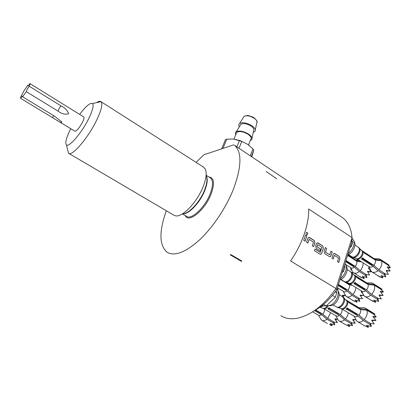 <?xml version="1.0" encoding="UTF-8"?>
<svg xmlns="http://www.w3.org/2000/svg" width="411" height="411" viewBox="0 0 411 411"><rect width="100%" height="100%" fill="white"/><g stroke="black" fill="none" stroke-linecap="round" stroke-linejoin="round"><path stroke-width="0.62" d="M307.007 234.66L307.212 234.594C307.896 233.946 307.885 233.253 307.187 232.508L306.709 232.385M307.233 232.503L306.498 232.451C305.82 233.099 305.83 233.792 306.534 234.537L307.258 234.589C307.942 233.941 307.931 233.248 307.233 232.503M334.379 255.411L338.587 257.949L337.488 261.689L338.751 262.485L339.964 258.694L339.27 256.433L334.857 253.628L333.907 253.525L333.182 254.388L331.949 258.195L333.223 258.997L334.384 255.354M329.309 256.531L330.264 256.634L330.999 255.76L332.232 251.958L330.958 251.147L329.74 254.794L325.517 252.164L326.647 248.408L325.363 247.592L324.109 251.404L324.808 253.695L329.309 256.531M319.958 254.152L320.95 254.25L321.685 253.382L323.4 248.187L322.697 245.896L318.155 243.009L317.122 242.922L316.424 243.764L315.653 246.066L316.362 248.372L320.102 250.725L320.647 249.087L316.943 246.744L317.564 244.658L321.844 247.33L320.313 252.251L315.021 249.056L314.466 250.705L319.958 254.152M309.118 239.397L313.506 242.048L312.334 245.829L313.65 246.662L314.944 242.824L314.235 240.517L309.627 237.589L308.548 237.507L307.87 238.339L306.555 242.187L307.88 243.024L309.123 239.341M306.894 235.847L305.563 235.005L303.708 240.394L305.044 241.236L306.894 235.847L305.553 235.03M280.867 315.71C285.409 318.592 290.947 319.429 297.472 318.222C311.076 315.165 323.919 305.27 336.003 288.527L290.608 260.98C296.49 252.308 301.042 243.333 304.268 234.049C307.407 224.796 308.872 216.443 308.651 208.994L352.093 237.625L351.384 232.785C349.884 226.024 346.976 221.026 342.661 217.779L234.496 145.247C242.038 151.962 241.699 166.558 233.484 189.039C226.112 207.668 212.703 227.689 199.325 240.122C185.181 252.595 174.408 256.623 167.01 252.2C159.185 245.249 158.959 231.434 166.332 210.761M336.691 289.955L336.003 288.527L352.093 237.625L351.621 242.624L336.691 289.955C329.863 299.326 322.352 306.282 314.148 310.829M241.832 261.021L241.457 261.375L230.283 254.856L230.658 254.501L241.832 261.021L240.974 261.093M276.654 178.718L266.133 171.5L276.654 178.718M196.088 162.36L203.923 154.752L233.869 144.795M203.306 166.964L205.264 169.044C207.005 172.882 206.235 178.929 202.947 187.185C196.884 202.382 182.453 217.347 175.718 215.867L173.719 215.107L68.878 153.442M96.523 102.652C98.568 101.291 100.058 100.962 100.983 101.666L101.014 101.692C102.95 103.921 101.394 110.297 96.333 120.819C87.697 138.589 71.642 156.981 68.498 153.221L67.64 149.815M70.754 128.715L70.594 129.023C66.289 137.659 64.907 142.951 66.438 144.893C68.904 147.785 81.63 133.005 88.591 118.851C92.696 110.425 94.011 105.319 92.537 103.536C90.235 102.478 85.94 106.1 79.652 114.402M57.026 120.392L74.864 131.201C76.631 131.15 79.164 128.191 82.452 122.319C83.89 119.396 84.347 117.623 83.834 116.991L83.736 116.935M26.258 91.632C26.551 90.405 27.537 88.612 29.232 86.248L60.962 105.848C64.81 107.62 67.353 110.271 68.586 113.785C65.077 114.72 61.599 113.852 58.162 111.186L26.258 91.632L22.61 96.77L54.488 116.149L61.732 121.897C61.943 124.163 55.12 118.979 52.32 117.541L20.642 98.342C21.752 96.719 22.451 95.943 22.733 96.015L22.61 96.77M29.232 86.248C29.911 84.728 30.147 83.844 29.936 83.587L29.9 83.561C28.77 85.221 28.061 86.007 27.778 85.935L27.891 85.226L24.306 90.286L21.377 95.583C20.663 97.15 20.411 98.065 20.632 98.337L20.642 98.342M344.084 266.523L344.86 267.011L344.346 269.159L343.498 271.327L342.717 270.839M335.304 291.831L336.763 292.709L335.366 297.158L332.442 295.406M351.739 241.396L352.725 242.043L352.227 244.124L351.405 246.235L350.64 245.742M351.513 272.678L353.383 272.647L351.523 272.37M351.235 268.886L350.609 269.051L352.361 271.168M350.64 268.794L350.645 269.097M323.58 308.579L336.578 316.136L337.955 316.172L339.455 315.412L344.516 319.835L350.958 323.606L352.504 325.692L351.739 323.287L350.958 323.606M355.931 319.712L352.915 319.455L352.772 319.737L355.073 323.303L351.826 322.794L345.384 319.023L340.318 314.59L329.653 308.332L329.35 307.793L327.778 308.682L328.05 309.036L339.455 315.412M340.318 314.59C341.747 312.822 342.296 311.04 341.973 309.242L342.455 309.293M340.488 308.363L341.973 309.242M336.075 312.53L336.126 312.129M338.972 313.804L338.638 314.03L328.317 307.978L328.785 309.159M329.653 308.332L329.473 307.89M337.416 312.889L336.866 312.992M337.919 319.619L335.797 315.71M351.739 323.287L350.932 322.275M338.941 313.783L338.34 313.855M337.883 319.599L339.024 320.878C340.616 321.798 342.445 321.448 344.516 319.835M345.384 319.023L347.377 316.1L348.374 312.797M352.504 325.692L347.763 324.407L349.494 326.55L344.886 324.284L347.305 325.538M349.617 326.555L349.458 324.931M353.933 316.095L354.282 316.501M352.772 319.737L353.172 320.148L353.316 319.866L355.988 319.825M355.181 323.159L353.172 320.148M352.915 319.455L353.316 319.866M345.543 264.417L350.932 267.828C351.888 268.414 353.039 268.203 354.38 267.191L359.301 271.512L365.492 275.437L366.956 277.605L366.211 275.262L365.492 275.437M345.625 261.637L354.38 267.191M367.424 271.322L367.753 271.907L371.215 271.835L367.424 271.322L369.587 275.057L366.345 274.62L360.154 270.69L355.227 266.369L345.985 260.492M355.227 266.369C356.625 264.622 357.149 262.932 356.794 261.298L361.623 261.905M347.593 255.401L356.794 261.298M351.03 264.33L351.174 263.79M360.272 261.036L356.435 260.553L347.793 255.015M353.768 265.835L352.227 265.095M351.97 270.376L350.614 267.628M355.869 266.929L353.974 265.727L353.558 265.938L345.821 261.021M366.211 275.262L365.215 273.901M352.515 265.038L352.535 264.658M356.435 260.553L355.895 260.076M353.907 265.763L353.506 265.907M352.71 271.871L353.517 272.714C355.14 273.695 357.072 273.294 359.301 271.512M360.154 270.69C362.389 268.095 363.334 265.46 362.995 262.788M366.956 277.605L362.358 276.3L363.966 278.632L359.491 276.413L361.772 277.867M364.089 278.627L363.935 276.808M371.215 271.835L368.405 268.157M369.576 268.064L368.41 267.864M350.069 247.556L351.405 246.235M352.725 242.043L351.847 240.281M352.073 238.524L353.28 239.705C354.231 241.298 354.318 243.404 353.537 246.025C352.484 249.158 350.686 251.691 348.148 253.628M353.732 240.641L354.261 241.75C355.099 243.148 355.176 244.987 354.493 247.278C353.106 251.095 350.845 253.685 347.701 255.046M388.39 265.521L389.176 265.141L381.125 260.112L374.991 259.331L363.643 251.969L364.603 253.243L375.392 260.101L381.536 260.882L387.773 264.967L390.424 267.427L387.301 266.878L387.28 267.15L390.173 270.972L386.325 270.438L386.181 270.721L388.4 274.44L385.194 273.844L378.911 269.786L373.83 265.326L363.422 258.591L363.139 258.021C362.204 257.856 361.68 258.19 361.567 259.022L372.941 266.179L378.017 270.633L384.3 274.687L385.754 276.927L384.994 274.507L384.3 274.687M356.928 258.884L369.237 266.801C370.27 267.448 371.508 267.242 372.941 266.179M373.83 265.326C375.284 263.523 375.803 261.781 375.392 260.101M369.35 263.132L369.525 262.537M374.837 266.21L372.453 264.669L372.063 264.884L361.993 258.37L362.533 259.454M363.422 258.591L363.139 258.021M364.639 252.575L364.259 252.945M387.357 264.201L387.383 264.71M368.873 266.569L370.619 270.212M372.196 264.812L370.691 264.001M378.017 270.633C375.633 272.508 373.563 272.904 371.806 271.83L370.974 270.962L368.914 266.595M384.994 274.507L383.864 272.986M370.886 263.965L370.922 263.441M374.991 259.331L374.452 258.868M372.453 264.669L372.001 264.843M381.125 260.112L379.209 258.817L377.709 258.771M378.911 269.786C381.516 266.708 382.394 263.739 381.536 260.882M385.754 276.927L381.038 275.581L382.595 277.99L377.981 275.699L380.242 277.204M382.728 277.985L382.584 276.084M389.176 265.141L380.375 259.346M387.388 263.944L388.554 264.71M387.301 266.878L387.285 267.155M388.143 268.208L390.45 267.566M386.325 270.438L386.592 271.049L390.173 270.972M312.637 311.821L318.951 315.458L321.988 314.913L326.899 319.203L333.239 322.861L334.79 324.885L334.045 322.553L333.239 322.861M314.543 310.613L321.988 314.913M337.585 319.039L335.109 318.833L334.97 319.111L337.251 322.568L334.071 322.075L327.731 318.417L322.82 314.122L315.653 309.971M322.82 314.122C324.13 312.494 324.695 310.829 324.51 309.123M318.844 312.196L318.885 311.841M320.015 312.494L319.522 312.586M320.693 318.993L318.592 315.247M321.541 313.382L321.227 313.578L315.329 310.161M334.045 322.553L333.306 321.633M321.51 313.362L320.883 313.377M320.667 318.982L321.777 320.256C323.246 321.099 324.957 320.744 326.899 319.203M327.731 318.417L330.608 312.684M334.79 324.885L330.172 323.642L331.939 325.723L329.499 324.567M332.057 325.728L331.888 324.171M334.97 319.111L335.427 319.511L337.672 319.203M337.354 322.43L335.427 319.511M335.109 318.833L335.566 319.239M323.555 304.32L326.252 305.902L335.366 297.158M336.763 292.709L336.003 290.901M326.252 305.902L323.092 305.866L322.265 305.378M336.999 288.969L337.256 289.308C338.417 291.142 338.551 293.588 337.657 296.644C335.145 302.83 331.667 305.866 327.223 305.763L326.591 305.579M337.78 290.31L338.335 291.363C339.352 292.971 339.471 295.108 338.69 297.775C336.506 303.169 333.465 305.82 329.576 305.733L329.19 305.738M373.969 314.631L374.976 314.096L366.566 309.391L360.221 308.702L348.795 301.725L348.394 301.638L348.461 301.895L349.36 303.02L360.611 309.57L366.966 310.254L373.46 314.179L376.193 316.67L372.916 316.342L372.89 316.634L375.937 320.308L371.878 320.112L371.734 320.405L374.164 323.935L372.068 320.827L372.212 320.534L375.885 320.482M341.741 308.867L354.549 316.46C355.561 317.061 356.727 316.886 358.058 315.941L363.278 320.513L369.823 324.397L371.364 326.545L370.573 324.068L369.823 324.397M374.164 323.935L370.732 323.565L364.187 319.671L358.962 315.093L348.117 308.63L347.814 308.075L346.19 309.021L346.452 309.36L347.208 309.488L358.058 315.941M358.962 315.093C360.447 313.269 360.997 311.425 360.611 309.57M354.426 312.874L354.482 312.427M357.539 314.245L357.18 314.513L346.689 308.265L347.208 309.488M348.117 308.63L347.906 308.142M349.437 302.208L348.96 302.666M373.054 313.316L373.096 313.958M355.957 313.305L355.345 313.418M356.25 320.277L354.123 316.203L356.378 320.523L357.38 321.536C359.101 322.543 361.069 322.198 363.278 320.513M370.573 324.068L369.695 322.943M360.221 308.702L359.45 307.998M357.513 314.235L356.897 314.343M356.214 320.256L356.378 320.523M366.566 309.391L365.482 308.224L364.182 307.695L362.553 307.721M364.187 319.671C366.853 316.562 367.778 313.423 366.966 310.254M371.364 326.545L366.494 325.224L368.174 327.428L363.427 325.091L365.826 326.38M368.307 327.439L368.158 325.743M374.976 314.096L365.482 308.224M371.457 311.841L372.72 312.607M372.916 316.342L372.905 316.655M373.676 317.569L376.219 316.824M371.734 320.405L372.068 320.827M371.878 320.112L372.212 320.534M342.152 272.642L343.498 271.327M344.86 267.011L344.31 265.804M344.988 263.651L345.389 264.165C346.437 265.871 346.545 268.142 345.713 270.972C344.623 274.188 342.805 276.752 340.251 278.658M345.872 265.131L346.416 266.215C347.336 267.715 347.434 269.698 346.704 272.164C345.281 276.084 342.995 278.684 339.84 279.958M381.28 289.734L382.173 289.282L373.948 284.407L367.706 283.672L356.126 276.454L357.087 277.779L368.107 284.489L374.354 285.224L380.72 289.236L383.406 291.707L380.206 291.265L383.129 295.386L379.204 294.928L379.06 295.216L381.326 298.915L378.063 298.36L371.652 294.379L366.499 289.863L355.88 283.256L355.587 282.696C354.657 282.532 354.128 282.855 353.984 283.667L365.605 290.711L370.753 295.221L377.164 299.198L378.659 301.391L377.884 298.946L377.164 299.198M349.437 283.518L361.993 291.281C363.016 291.908 364.223 291.718 365.605 290.711M366.499 289.863C367.968 288.049 368.503 286.256 368.107 284.489M361.983 287.649L362.096 287.125M366.766 290.099L365.138 289.082L364.721 289.354L354.446 282.968L354.981 284.119M355.88 283.256L355.633 282.727M357.144 277.045L356.717 277.456M380.303 288.419L380.334 288.995M364.978 289.159L363.134 288.363M363.709 295.278L361.613 291.045M377.884 298.946L376.892 297.631M367.706 283.672L367.059 283.097M365.138 289.082L364.578 289.262M363.694 295.268L364.691 296.331C366.432 297.374 368.451 297.004 370.753 295.221M373.948 284.407L373.034 283.451L371.801 282.922L370.239 282.907M371.652 294.379C374.287 291.286 375.186 288.234 374.354 285.224M378.659 301.391L373.62 300.133L375.484 302.368L370.804 300.056L373.131 301.453M375.618 302.368L375.469 300.569M382.173 289.282L373.034 283.451M379.538 287.556L380.761 288.327M380.206 291.265L380.196 291.563M381.012 292.545L383.432 291.851M379.204 294.928L379.502 295.452L383.129 295.386M337.765 290.264L338.155 288.209M345.451 295.499L342.471 295.185L344.012 297.872M343.509 292.062L343.945 292.581M342.337 295.452L342.759 295.941L345.528 295.622M344.12 297.98L342.759 295.941M342.471 295.185L342.897 295.673M350.773 284.345L349.129 284.155L345.97 282.208M349.129 284.155L348.487 283.569M337.385 287.741L343.658 291.558C344.608 292.129 345.728 291.933 347.018 290.973L352.006 295.345L358.325 299.198L359.825 301.325L359.075 298.951L358.181 297.77M338.089 285.522L347.018 290.973M363.817 295.458L360.267 295.062L360.128 295.339L362.481 298.782L359.183 298.386L352.869 294.528L347.876 290.156L338.443 284.386M346.057 289.57L346.632 289.395L347.881 290.161C349.288 288.394 349.823 286.662 349.484 284.946L352.268 285.27M340.776 279.572L349.484 284.946M343.647 288.101L343.74 287.623M346.632 289.395L346.196 289.657L338.304 284.833M352.869 294.528C354.785 292.37 355.782 290.027 355.864 287.495M361.88 291.589L361.254 291.784L363.031 293.927M362.481 298.782L360.493 295.843L360.632 295.566L363.607 295.509M345.41 295.406L343.298 291.337M345.384 295.391L346.365 296.47C347.973 297.42 349.853 297.045 352.006 295.345M359.825 301.325L355.161 300.03L356.825 302.27L352.284 300.03L354.631 301.386M356.948 302.27L356.789 300.549M346.535 289.447L345.183 288.507M345.183 288.62L344.659 288.717M359.075 298.951L358.325 299.198M360.267 295.062L360.632 295.566M360.242 295.509L360.493 295.843M361.279 291.512L361.284 291.82M61.367 103.063L29.9 83.561M27.891 85.226L28.395 85.539M251.347 156.55L253.823 150.246L251.763 156.827M221.642 148.859L225.459 139.622L226.785 139.159L233.427 139.016L240.204 140.619L247.715 144.364L252.94 148.952L253.823 150.246M252.94 148.952L250.237 155.805M233.427 139.016L241.781 141.394L247.715 144.364L249.297 145.535M222.968 148.417L226.785 139.159M239.469 140.531L236.906 146.866M239.012 148.279L241.781 141.394M236.222 133.662L236.762 132.337C239.536 130.868 243.353 131.551 248.213 134.387C250.987 136.437 251.804 138.132 250.669 139.468L248.501 144.924M235.801 134.695C235.107 133.395 235.272 132.393 236.289 131.69C239.541 130.374 243.687 131.217 248.727 134.212C251.594 136.303 252.58 138.101 251.696 139.596L250.258 140.505M240.209 125.386L240.974 124.153C243.661 123.028 247.062 123.701 251.178 126.167C253.515 127.898 254.322 129.398 253.587 130.662L252.005 138.132M239.341 126.778C238.457 125.319 238.57 124.189 239.685 123.392C242.952 122.031 247.078 122.853 252.071 125.848C254.907 127.949 255.883 129.763 254.995 131.294L253.233 132.332M305.008 241.216L306.847 235.852M307.849 243.004L309.072 239.402M313.614 246.641L314.898 242.829L314.189 240.522L308.867 237.409M320.611 254.332L321.638 253.382L323.354 248.193L322.65 245.901L317.426 242.834M320.066 250.705L320.647 249.087M320.601 249.092L316.896 246.749L317.518 244.663M320.215 252.318L315.011 249.081M329.935 256.705L330.953 255.76L332.232 251.958M332.186 251.964L330.947 251.178M329.694 254.799L325.471 252.169L326.647 248.408M326.606 248.414L325.353 247.617M333.182 258.976L334.333 255.416M338.715 262.459L339.918 258.694L339.224 256.438L334.179 253.453M208.927 176.997C214.218 177.722 214.896 183.517 210.971 194.382C204.745 210.478 188.336 223.594 185.258 215.564M182.402 213.869L186.409 216.248C191.058 220.368 204.683 207.858 210.036 194.126C213.17 185.921 213.335 180.552 210.535 178.014L210.062 177.716M206.209 175.682C207.956 178.708 207.442 183.748 204.663 190.796C199.808 203.029 188.156 215.01 182.664 213.71M182.669 213.705C188.372 214.342 199.618 202.474 204.375 190.519C207.021 183.851 207.637 178.934 206.224 175.759M320.364 306.842L322.548 305.548M323.323 305.933L319.784 307.264M319.871 307.284L322.82 308.24C324.361 308.733 325.892 307.921 327.413 305.799M328.379 305.846C326.74 308.337 325.086 309.216 323.416 308.481L323.164 308.363M348.579 254.661L351.703 256.67C354.647 259.182 361.043 251.506 358.937 247.967L358.048 247.001M353.27 257.425L356.183 258.514C358.854 260.184 363.822 253.885 362.091 251.008L359.635 248.532C361.623 251.856 355.864 259.171 352.792 257.245L351.914 256.803M362.065 250.772L362.79 251.568C364.562 254.532 359.25 260.887 356.769 258.781L356.527 258.653M333.203 304.967L336.326 306.812C339.399 309.252 345.42 301.689 343.462 297.826L342.306 296.516M338.012 307.546L340.971 308.522C343.73 310.1 348.369 303.899 346.766 300.765L344.192 298.376C346.036 301.987 340.647 309.195 337.477 307.371L336.573 306.955M359.63 308.106L346.699 300.318L347.495 301.309C349.145 304.541 344.146 310.803 341.556 308.759L341.351 308.656M340.996 279.454L344.12 281.381C347.131 283.862 353.342 276.243 351.307 272.544L350.29 271.414M345.749 282.126L348.682 283.164C351.4 284.787 356.203 278.54 354.539 275.534L352.022 273.099C353.938 276.572 348.364 283.826 345.24 281.946L344.346 281.52M354.421 275.159L355.248 276.089C356.964 279.187 351.801 285.496 349.268 283.415L349.042 283.297M53.79 115.722L52.32 117.541M60.962 105.848C59.261 108.129 58.326 109.907 58.162 111.186M243.271 117.628L244.062 116.354C246.795 115.188 250.222 115.851 254.347 118.347C256.695 120.104 257.497 121.635 256.752 122.94L255.308 129.799M234.496 145.247L342.661 217.779M206.147 175.235L209.805 177.552M101.014 101.692L203.871 167.323M92.537 103.536L100.983 101.666M66.438 144.893L68.467 153.195M335.818 315.72L338.114 319.979M344.947 324.32L339.296 321.037M356.039 260.168L347.927 254.964M355.602 259.886L358.623 259.978M360.344 277.014L353.753 272.863M352.016 238.488L352.371 238.719M359.178 247.905L354.94 244.966M374.611 258.971L361.695 250.458M374.128 258.653L379.209 258.817M378.999 276.433L372.063 271.995M318.612 315.263L320.95 319.455M327.469 323.524L322.024 320.4M343.534 297.425L339.203 294.646M346.699 300.318L346.196 299.943M359.086 307.782L364.182 307.695M363.617 325.209L357.683 321.71M351.472 272.318L347.187 269.462M367.228 283.2L354.056 274.861M362.636 293.125L363.745 295.35M366.715 282.881L371.801 282.922M371.416 300.467L364.968 296.501M348.641 283.667L346.684 282.46M348.179 283.379L349.216 283.39M343.303 291.337L345.507 295.591M352.751 300.333L346.617 296.624M61.732 121.897L61.393 121.456M83.834 116.991L29.936 83.587M234.008 139.088L236.762 132.337M256.752 122.94C256.521 121.826 258.889 122.416 254.327 118.034C254.409 117.418 247.139 114.972 247.016 115.553L244.062 116.354L239.685 123.392M240.974 124.153L236.289 131.69"/></g></svg>
